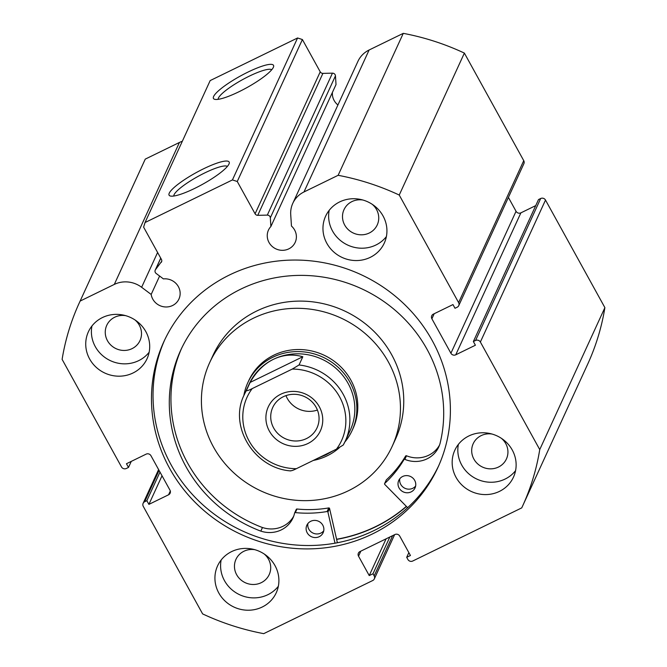 <?xml version="1.0" encoding="UTF-8"?>
<svg xmlns="http://www.w3.org/2000/svg" width="667" height="667" viewBox="0 0 667 667"><rect width="100%" height="100%" fill="white"/><g stroke="black" fill="none" stroke-linecap="round" stroke-linejoin="round"><path stroke-width="1" d="M344.839 442.021A57.37 54.436 -155.4 0 0 352.134 430.457L353.076 428.406A57.37 54.436 -155.4 0 0 343.105 369.26A57.37 54.436 -155.4 0 0 283.558 351.526A57.37 54.436 -155.4 0 0 248.791 380.557L247.849 382.608A57.37 54.436 -155.4 0 0 243.839 395.673M392.179 446.348L395.489 439.144A100.392 95.264 -155.4 0 0 378.039 335.643A100.392 95.264 -155.4 0 0 273.829 304.602A100.392 95.264 -155.4 0 0 212.99 355.411L209.68 362.606A100.392 95.264 -155.4 0 0 227.13 466.108A100.392 95.264 -155.4 0 0 331.341 497.148A100.392 95.264 -155.4 0 0 392.179 446.348A100.392 95.264 -155.4 0 0 374.737 342.846A100.392 95.264 -155.4 0 0 270.519 311.806A100.392 95.264 -155.4 0 0 209.68 362.606M336.585 539.244A150.592 142.896 -155.4 0 0 349.85 536.285A150.592 142.896 -155.4 0 0 406.345 506.353M280.724 394.247A28.681 27.222 24.6 0 1 319.293 406.703A28.681 27.222 24.6 0 1 307.921 443.513A28.681 27.222 24.6 0 1 269.351 431.049A28.681 27.222 24.6 0 1 280.724 394.247M306.453 438.586A24.379 23.137 -155.4 0 0 317.05 427.814A24.379 23.137 -155.4 0 0 311.214 401.059A24.379 23.137 -155.4 0 0 283.333 396.707A24.379 23.137 -155.4 0 0 272.728 407.479A24.379 23.137 -155.4 0 0 278.573 434.234A24.379 23.137 -155.4 0 0 306.453 438.586M343.247 445.039L345.306 441.029A55.578 52.735 24.6 0 1 343.247 445.039L336.468 449.141A51.993 49.333 -155.4 0 0 339.586 396.815A51.993 49.333 -155.4 0 0 292.271 369.076L299.049 364.974A55.578 52.735 24.6 0 1 345.306 441.029L350.267 430.223A55.578 52.735 -155.4 0 0 336.96 369.243A55.578 52.735 -155.4 0 0 273.403 359.321A55.578 52.735 -155.4 0 0 249.241 383.875L244.28 394.672A55.578 52.735 24.6 0 1 246.348 390.662C247.215 390.845 249.158 390.17 252.176 388.619A51.993 49.333 -155.4 0 0 249.066 440.937A51.993 49.333 -155.4 0 0 296.373 468.684C293.372 470.227 291.429 470.91 290.545 470.727M352.134 430.457A57.37 54.436 -155.4 0 0 338.394 367.509A57.37 54.436 -155.4 0 0 272.786 357.262A57.37 54.436 -155.4 0 0 247.849 382.608M313.298 460.438A57.37 54.436 -155.4 0 0 327.189 455.803A57.37 54.436 -155.4 0 0 339.411 447.632M299.049 364.974L302.818 356.745C292.771 353.894 282.966 354.752 273.403 359.321C263.89 364.049 256.136 371.752 250.125 382.433L246.348 390.662M333.217 450.725L326.105 454.777L318.167 458.062M292.271 369.076L252.176 388.619M302.818 356.745L250.125 382.433M336.468 449.141L296.373 468.684M285.96 395.614A24.379 23.137 -155.4 0 0 317.417 410.047M267.309 215.116L332.441 73.162A2.868 2.718 24.6 0 1 335.459 75.846L270.327 217.801A2.868 2.718 -155.4 0 0 267.309 215.116L257.762 215.324A2.868 2.718 24.6 0 1 255.094 213.799L320.227 71.836A2.868 2.718 -155.4 0 0 322.903 73.37L257.762 215.324M292.796 203.318L357.929 61.364A25.721 24.404 -155.4 0 1 369.109 50L303.977 191.963A25.721 24.404 -155.4 0 0 292.796 203.318A25.721 24.404 -155.4 0 0 290.72 214.607L291.462 226.063A14.699 13.949 24.6 0 1 294.614 229.998A14.699 13.949 24.6 0 1 295.181 242.371A14.699 13.949 24.6 0 1 282.458 250.325A14.699 13.949 24.6 0 1 269.018 242.48A14.699 13.949 24.6 0 1 268.451 230.107A14.699 13.949 24.6 0 1 270.885 226.513L270.327 217.801M337.919 104.977A14.699 13.949 24.6 0 1 334.15 100.525A14.699 13.949 24.6 0 1 332.449 92.346M159.063 470.393L144.672 501.751L146.857 500.684L148.899 504.377L168.568 494.789A3.585 3.402 24.6 0 0 169.985 490.195L150.95 455.703A3.585 3.402 24.6 0 0 146.123 454.144L126.463 463.732L128.498 467.425L126.313 468.492A3.585 3.402 -155.4 0 1 121.494 466.933L62.114 359.371A243.822 231.357 -155.4 0 1 79.331 302.801A243.822 231.357 -155.4 0 1 80.132 301.067L114.299 284.417A25.721 24.404 24.6 0 1 141.629 287.277L151.176 294.447A14.699 13.949 -155.4 0 0 152.785 299.133A14.699 13.949 -155.4 0 0 166.225 306.978A14.699 13.949 -155.4 0 0 178.939 299.024A14.699 13.949 -155.4 0 0 178.381 286.66A14.699 13.949 -155.4 0 0 163.415 278.898L156.161 273.453A2.868 2.718 -155.4 0 1 155.561 269.585L161.748 261.272M203.635 168.759A34.3 6.653 151.1 0 1 229.19 163.507A34.3 6.653 151.1 0 1 194.606 188.444A34.3 6.653 151.1 0 1 170.318 196.006A34.3 6.653 151.1 0 1 203.635 168.759M227.364 166.442A30.715 5.953 -28.9 0 0 204.861 172.87A30.715 5.953 -28.9 0 0 173.787 196.023M247.999 72.069A34.3 6.653 151.1 0 1 273.562 66.808A34.3 6.653 151.1 0 1 238.969 91.746A34.3 6.653 151.1 0 1 214.682 99.308A34.3 6.653 151.1 0 1 247.999 72.069M271.727 69.752A30.715 5.953 -28.9 0 0 249.233 76.18A30.715 5.953 -28.9 0 0 218.151 99.325M406.47 506.486A150.775 143.063 24.6 0 1 336.618 539.411M438.736 465.649A150.775 143.063 24.6 0 1 308.096 545.514A150.775 143.063 24.6 0 1 171.236 465.066A150.775 143.063 24.6 0 1 164.691 339.912M432.191 340.495A150.775 143.063 24.6 0 1 437.969 467.359A150.775 143.063 24.6 0 1 307.512 548.908A150.775 143.063 24.6 0 1 169.676 468.459A150.775 143.063 24.6 0 1 163.899 341.604A150.775 143.063 24.6 0 1 294.355 260.047A150.775 143.063 24.6 0 1 432.191 340.495M275.004 565.624A32.266 30.624 24.6 0 1 276.246 592.771A32.266 30.624 24.6 0 1 248.324 610.23A32.266 30.624 24.6 0 1 218.818 593.005A32.266 30.624 24.6 0 1 217.584 565.858A32.266 30.624 24.6 0 1 245.506 548.399A32.266 30.624 24.6 0 1 275.004 565.624M278.347 586.268A32.266 30.624 24.6 0 1 224.487 580.665A32.266 30.624 24.6 0 1 221.144 560.022M512.239 449.983A32.266 30.624 24.6 0 1 513.473 477.138A32.266 30.624 24.6 0 1 485.551 494.589A32.266 30.624 24.6 0 1 456.053 477.372A32.266 30.624 24.6 0 1 454.819 450.225A32.266 30.624 24.6 0 1 482.741 432.766A32.266 30.624 24.6 0 1 512.239 449.983M515.583 470.627A32.266 30.624 24.6 0 1 461.714 465.032A32.266 30.624 24.6 0 1 458.379 444.389M145.815 331.582A32.266 30.624 24.6 0 1 147.048 358.738A32.266 30.624 24.6 0 1 119.126 376.188A32.266 30.624 24.6 0 1 89.628 358.971A32.266 30.624 24.6 0 1 88.386 331.816A32.266 30.624 24.6 0 1 116.308 314.365A32.266 30.624 24.6 0 1 145.815 331.582M149.15 352.226A32.266 30.624 24.6 0 1 95.289 346.623A32.266 30.624 24.6 0 1 91.954 325.98M383.041 215.95A32.266 30.624 24.6 0 1 384.284 243.096A32.266 30.624 24.6 0 1 356.361 260.555A32.266 30.624 24.6 0 1 326.855 243.338A32.266 30.624 24.6 0 1 325.621 216.183A32.266 30.624 24.6 0 1 353.543 198.724A32.266 30.624 24.6 0 1 383.041 215.95M386.385 236.593A32.266 30.624 24.6 0 1 332.525 230.99A32.266 30.624 24.6 0 1 329.181 210.347M372.253 204.327A18.284 17.35 24.6 0 1 376.538 209.538A18.284 17.35 24.6 0 1 377.239 224.921A18.284 17.35 24.6 0 1 361.414 234.817A18.284 17.35 24.6 0 1 344.697 225.054A18.284 17.35 24.6 0 1 343.997 209.671A18.284 17.35 24.6 0 1 362.856 200.017M135.026 319.96A18.284 17.35 24.6 0 1 139.303 325.171A18.284 17.35 24.6 0 1 140.003 340.562A18.284 17.35 24.6 0 1 124.179 350.45A18.284 17.35 24.6 0 1 107.462 340.695A18.284 17.35 24.6 0 1 106.762 325.304A18.284 17.35 24.6 0 1 125.621 315.649M501.451 438.369A18.284 17.35 24.6 0 1 505.728 443.572A18.284 17.35 24.6 0 1 506.428 458.963A18.284 17.35 24.6 0 1 490.612 468.851A18.284 17.35 24.6 0 1 473.895 459.096A18.284 17.35 24.6 0 1 473.195 443.705A18.284 17.35 24.6 0 1 492.054 434.05M264.215 554.002A18.284 17.35 24.6 0 1 268.501 559.213A18.284 17.35 24.6 0 1 269.201 574.595A18.284 17.35 24.6 0 1 253.377 584.492A18.284 17.35 24.6 0 1 236.66 574.729A18.284 17.35 24.6 0 1 235.96 559.346A18.284 17.35 24.6 0 1 254.819 549.691M332.441 73.162L322.903 73.37M270.885 226.513L336.018 84.559L335.459 75.846M369.109 50L403.277 33.35A243.822 231.357 24.6 0 1 464.374 53.093L523.745 160.655A3.585 3.402 24.6 0 1 523.887 163.665L458.754 305.628A3.585 3.402 -155.4 0 0 458.613 302.61L523.745 160.655M516.05 211.297A3.585 3.402 -155.4 0 0 520.877 212.856L455.744 354.811A3.585 3.402 24.6 0 1 450.917 353.252L516.05 211.297L508.396 197.424M535.726 205.619L520.877 212.856M540.687 198.508L538.502 199.575L473.37 341.529L475.554 340.47L540.687 198.508A3.585 3.402 24.6 0 1 545.506 200.067L604.886 307.629A243.822 231.357 24.6 0 1 587.669 364.199L522.536 506.161A243.822 231.357 -155.4 0 0 539.745 449.583L480.373 342.021A3.585 3.402 -155.4 0 0 475.554 340.47M79.331 302.801L144.464 160.839A243.822 231.357 24.6 0 1 145.264 159.113L179.431 142.463A25.721 24.404 24.6 0 1 182.324 141.271M302.393 39.536L237.26 181.491L232.433 179.932L145.039 222.536L210.172 80.582L297.574 37.977L302.393 39.536L320.227 71.836M237.26 181.491L255.094 213.799M145.039 222.536L143.613 227.139L161.447 259.438A2.868 2.718 24.6 0 1 161.239 262.373M144.672 501.751A3.585 3.402 -155.4 0 0 143.255 506.345L202.626 613.907A243.822 231.357 -155.4 0 0 263.723 633.65L372.753 580.507A3.585 3.402 -155.4 0 0 374.17 575.904L392.655 535.634M360.839 551.142L358.529 556.178L369.235 575.579L372.986 573.753L374.17 575.904M358.529 556.178A3.585 3.402 24.6 0 1 359.947 551.576L394.914 534.534A3.585 3.402 24.6 0 1 399.733 536.093L410.438 555.494L406.695 557.32L408.854 552.618M522.536 506.161A243.822 231.357 -155.4 0 1 521.736 507.887L412.706 561.03A3.585 3.402 -155.4 0 1 407.887 559.471L406.695 557.32M455.744 354.811L475.404 345.223L473.37 341.529M434.192 313.732L431.882 318.768L450.917 353.252M431.882 318.768A3.585 3.402 24.6 0 1 433.3 314.165L452.968 304.577L455.002 308.271L457.195 307.212A3.585 3.402 -155.4 0 0 458.754 305.628M303.977 191.963L338.136 175.304A243.822 231.357 -155.4 0 1 399.241 195.047L458.613 302.61M399.241 195.047L464.374 53.093M403.277 33.35L338.136 175.304M80.132 301.067L145.264 159.113M604.886 307.629L539.745 449.583M232.433 179.932L297.574 37.977M146.857 500.684L159.988 472.078M148.899 504.377L162.023 475.771M128.498 467.425L131.274 461.381M369.235 575.579L386.101 538.828M372.986 573.753L389.845 537.002M159.613 276.046L151.176 294.447M407.645 507.679L384.734 484.392A0.717 0.684 24.6 0 1 384.742 483.425A117.25 111.256 -155.4 0 0 403.969 459.646A0.717 0.684 24.6 0 1 404.844 459.38A26.78 25.413 -155.4 0 0 438.736 446.99A26.78 25.413 -155.4 0 0 439.937 443.805L439.962 443.813A138.411 131.332 -155.4 0 0 426.997 349.233A138.411 131.332 -155.4 0 0 300.458 275.379A138.411 131.332 -155.4 0 0 180.699 350.242A138.411 131.332 -155.4 0 0 186.001 466.7A138.411 131.332 -155.4 0 0 260.814 531.14L260.822 531.107A26.78 25.413 -155.4 0 0 292.93 518.059A26.78 25.413 -155.4 0 0 294.581 513.123A0.717 0.684 24.6 0 1 295.323 512.606A117.25 111.256 -155.4 0 0 327.08 511.531A0.717 0.684 24.6 0 1 327.922 512.081L335.009 543.196M415.633 486.026A8.963 8.504 24.6 0 1 400.734 484.392A8.963 8.504 24.6 0 1 399.791 478.756M414.691 480.382A8.963 8.504 24.6 0 1 415.032 487.927A8.963 8.504 24.6 0 1 407.279 492.78A8.963 8.504 24.6 0 1 399.083 487.994A8.963 8.504 24.6 0 1 398.741 480.448A8.963 8.504 24.6 0 1 406.495 475.604A8.963 8.504 24.6 0 1 414.691 480.382M323.737 530.815A8.963 8.504 24.6 0 1 308.838 529.189A8.963 8.504 24.6 0 1 307.896 523.545M322.795 525.179A8.963 8.504 24.6 0 1 323.136 532.725A8.963 8.504 24.6 0 1 315.383 537.569A8.963 8.504 24.6 0 1 307.187 532.783A8.963 8.504 24.6 0 1 306.845 525.246A8.963 8.504 24.6 0 1 314.599 520.393A8.963 8.504 24.6 0 1 322.795 525.179M181.541 348.449A138.411 131.332 -155.4 0 0 187.652 463.098A138.411 131.332 -155.4 0 0 262.464 527.539M296.231 509.521A0.717 0.684 24.6 0 1 296.973 509.013A117.25 111.256 -155.4 0 0 328.731 507.929A0.717 0.684 24.6 0 1 329.573 508.479L337.385 542.755M260.822 531.107L262.473 527.514A26.78 25.413 -155.4 0 0 293.688 516.225M384.592 483.625L386.243 480.032A0.717 0.684 24.6 0 1 386.393 479.823A117.25 111.256 -155.4 0 0 405.619 456.045A0.717 0.684 24.6 0 1 406.503 455.778A26.78 25.413 -155.4 0 0 439.486 445.156M179.431 142.463L114.299 284.417M545.506 200.067L480.373 342.021M168.568 494.789L170.31 490.995M157.604 252.468L141.629 287.277M160.772 258.221L155.561 269.585M327.922 512.081L329.573 508.479M327.08 511.531L328.731 507.929M295.323 512.606L296.973 509.013M403.969 459.646L405.619 456.045M384.742 483.425L386.393 479.823M404.844 459.38L406.503 455.778M244.28 394.672C228.339 426.038 254.185 468.334 290.67 470.91M394.614 534.676L374.312 578.923M143.113 503.335L158.604 469.576M160.73 258.146L155.236 270.11M294.622 512.99L296.273 509.396"/></g></svg>
